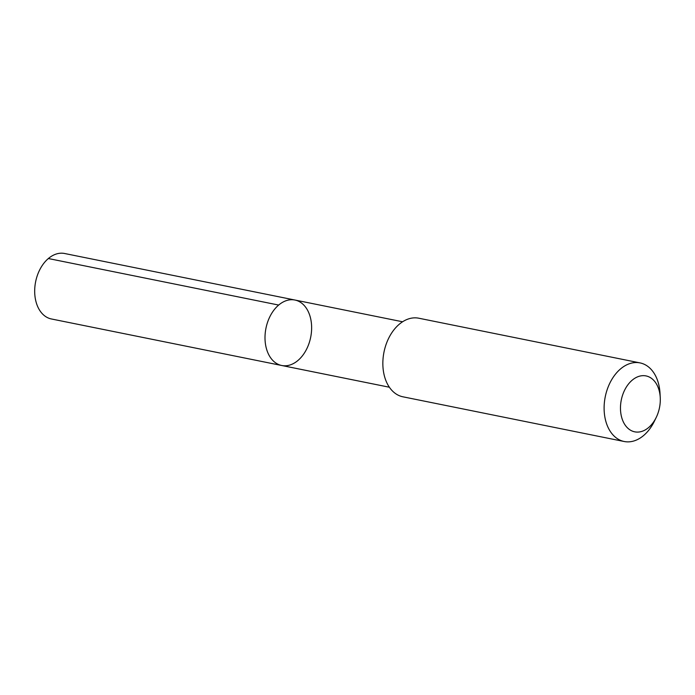 <?xml version="1.0" encoding="UTF-8"?>
<svg xmlns="http://www.w3.org/2000/svg" width="695" height="695" viewBox="0 0 695 695"><rect width="100%" height="100%" fill="white"/><g stroke="black" fill="none" stroke-linecap="round" stroke-linejoin="round"><path stroke-width="1.04" d="M308.441 344.998A33.386 22.813 -78.6 0 1 281.71 365.492A33.386 22.813 -78.6 0 1 265.959 328.24A33.386 22.813 -78.6 0 1 294.932 300.031A33.386 22.813 -78.6 0 1 308.441 344.998M64.618 253.501A33.395 22.822 101.4 0 0 37.878 273.995A33.395 22.822 101.4 0 0 51.395 318.97L281.71 365.492A33.386 22.813 -78.6 0 1 265.959 328.24A33.386 22.813 -78.6 0 1 294.932 300.031L64.618 253.501M660.25 397.627L660.024 393.422A40.093 27.392 101.4 0 0 640.043 362.903L418.781 318.214A40.093 27.392 101.4 0 0 386.681 342.809A40.093 27.392 101.4 0 0 402.9 396.802L624.162 441.499A40.093 27.392 101.4 0 0 654.429 421.135L656.271 417.339A28.521 19.486 101.4 0 0 660.25 397.627A28.521 19.486 101.4 0 0 644.899 375.743A28.521 19.486 101.4 0 0 623.198 393.422A28.521 19.486 101.4 0 0 629.322 429.423A28.521 19.486 101.4 0 0 656.271 417.339M640.043 362.903A40.093 27.392 101.4 0 0 607.943 387.506A40.093 27.392 101.4 0 0 624.162 441.499M278.678 305.062L48.355 258.531M402.587 321.776L294.932 300.031M389.365 387.228L281.71 365.492"/></g></svg>
